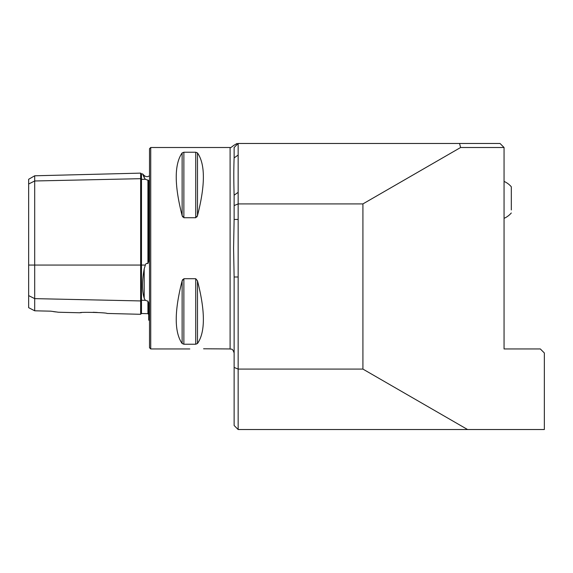 <?xml version="1.0" encoding="UTF-8"?>
<svg xmlns="http://www.w3.org/2000/svg" width="573" height="573" viewBox="0 0 573 573"><rect width="100%" height="100%" fill="white"/><g stroke="black" fill="none" stroke-linecap="round" stroke-linejoin="round"><path stroke-width="0.86" d="M234.128 219.452L234.128 195.185M544.35 429.528L544.35 352.975L540.325 348.95L504.061 348.95L504.061 147.505L460.613 147.505L362.917 203.909L362.917 369.091L467.589 429.528L544.35 429.528M362.917 203.909L238.153 203.909L238.153 143.472C236.936 143.472 236.936 143.472 238.153 143.472L500.028 143.472L504.061 147.505M234.128 205.578L238.153 203.909L238.153 429.528L234.128 425.495L234.128 276.995M183.876 217.733L183.876 152.232L182.128 152.934L182.128 215.606C174.278 185.1 174.278 164.207 182.128 152.934L183.876 152.232L195.737 152.232L197.484 152.934C205.335 164.207 205.335 185.1 197.484 215.606L195.737 217.733L183.876 217.733L182.128 215.606L182.687 216.923M196.926 216.923L197.484 215.606L197.484 152.934M182.694 279.517L182.128 280.849L183.876 278.722L195.737 278.722L197.484 280.849C205.335 311.347 205.335 332.24 197.484 343.521L195.737 344.223L183.876 344.223L182.128 343.521C174.278 332.24 174.278 311.347 182.128 280.849L182.128 343.521M189.806 348.95L150.728 348.95L150.728 147.505L230.095 147.505L230.095 348.95L203.573 348.785M28.65 295.611L34.695 298.633L34.695 310.802L28.65 307.672L28.65 184.005L34.695 180.982L140.65 178.676L140.65 265.063L141.481 265.063L141.481 179.356L145.327 179.27L148.708 180.516L148.708 261.202L147.927 263.551L147.927 179.979M58.41 312.235L79.891 312.772C79.54 311.855 107.344 312.557 107.015 313.452L140.65 314.298L140.65 300.932L34.695 298.633L34.695 175.789L28.65 179.277L28.65 184.005M93.113 312.278L97.303 312.457M80.514 312.715L81.395 312.636M50.811 311.175L58.41 312.235L50.811 311.175L34.695 310.802M55.66 311.913L53.353 311.59M149.517 320.586L148.708 320.099L148.708 302.959L147.927 301.14L145.327 300.338L144.195 298.232C142.004 290.905 142.004 281.135 144.195 268.909L145.327 265.063C145.814 263.58 146.681 263.071 147.927 263.551M142.985 174.858L144.195 177.53C142.004 172.688 142.004 172.688 144.195 177.53L145.327 179.27M140.65 300.932L140.65 265.063L28.65 265.063M140.657 178.676A0.802 0.695 180 0 0 141.481 179.356L141.481 173.913L140.65 173.125L140.65 178.676M234.128 157.897L234.128 147.505L238.153 143.472M238.153 276.995L234.121 276.995L233.583 248.224L234.121 219.452L238.153 219.452M234.121 147.505C233.519 144.84 233.519 144.84 234.121 147.505L234.121 147.505M238.153 192.335L234.121 195.185C233.705 181.19 233.705 168.756 234.121 157.897L238.153 155.047M150.728 348.95L149.517 347.739L149.517 148.708L150.728 147.505M238.153 429.528L467.589 429.528M234.128 367.422L238.153 369.091L362.917 369.091M460.613 147.505L459.532 143.472M511.309 209.954L511.309 186.784A20.141 20.141 0 0 0 504.061 181.419A20.141 20.141 0 0 0 504.061 181.419M140.65 314.298L141.481 313.517L141.481 265.063L145.327 265.063M141.481 313.517L147.927 313.675L147.927 301.14M140.657 300.932A0.802 0.695 180 0 1 141.481 300.252L145.327 300.338M144.195 298.232L144.195 268.909M144.195 177.53L144.195 175.531L142.548 173.884L141.481 173.913M195.737 152.232L195.737 217.733M197.484 280.849L197.484 343.521M195.737 278.722L195.737 344.223M183.876 278.722L183.876 344.223M147.927 313.675L148.708 314.484M34.695 175.789L140.657 173.125M230.095 147.505C230.16 148.042 231.327 147.368 233.583 145.485M230.095 348.95C231.284 349.723 232.208 347.467 234.128 352.975M144.195 175.531L145.735 176.498L147.548 176.677L149.517 175.861M233.583 145.492L237.072 143.472M504.061 218.342A20.141 20.141 0 0 0 504.075 218.334A20.141 20.141 0 0 0 511.309 212.97"/></g></svg>

